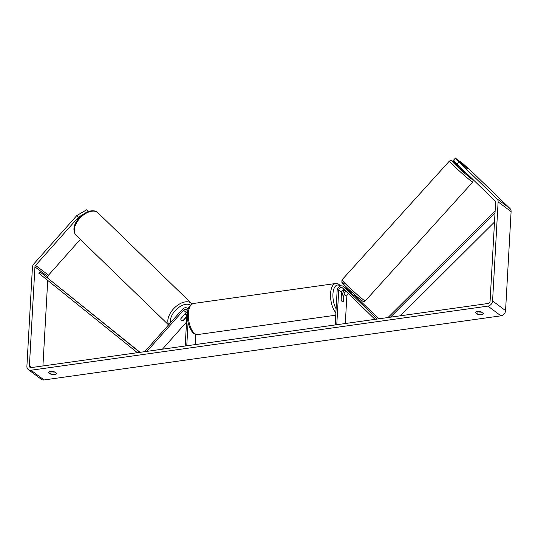 <?xml version="1.0" encoding="UTF-8"?>
<svg xmlns="http://www.w3.org/2000/svg" width="538" height="538" viewBox="0 0 538 538"><rect width="100%" height="100%" fill="white"/><g stroke="black" fill="none" stroke-linecap="round" stroke-linejoin="round"><path stroke-width="0.81" d="M187.123 311.69A2.468 2.018 -53.2 0 0 186.256 312.356L180.963 318.301A3.524 2.018 134 0 0 181.212 320.231A3.524 2.018 134 0 0 181.326 320.325A3.524 2.058 134.1 0 0 183.149 320.446L186.491 316.687A3.524 2.058 134.1 0 0 186.121 315.16A3.524 2.058 134.1 0 0 186.007 315.066A3.524 2.058 134.1 0 0 184.178 314.945L184.057 314.824M186.135 315.181L186.982 314.226M144.756 351.664L182.456 309.283A4.23 3.463 126.8 0 1 187.486 308.308A4.23 3.463 126.8 0 1 188.239 309.155M162.415 349.189L186.538 322.06M146.961 351.354L183.492 310.285A2.468 2.018 126.8 0 1 186.43 309.72A2.468 2.018 126.8 0 1 187.137 311.388L185.2 345.988M188.078 322.336L186.767 345.773M195.859 334.428L195.287 344.576M183.189 320.406A3.524 2.018 134 0 0 183.559 320.244L186.847 316.546M180.869 318.671L184.178 314.945M457.004 164.077L453.574 160.149L455.451 158.044L458.88 161.972L457.004 164.077L495.142 200.93A2.118 1.728 126.8 0 1 495.612 202.241L490.078 301.253A2.118 1.728 126.8 0 1 488.094 303.486L31.164 367.609A2.118 1.728 126.8 0 1 30.007 367.333A2.118 1.728 126.8 0 1 29.402 365.901L34.936 266.888A2.118 1.728 126.8 0 1 35.562 265.422L78.454 217.197L76.793 215.59L86.625 209.807L88.286 211.414L87.492 211.878M477.596 311.462L477.966 311.744A3.524 1.278 -176.8 0 0 481.423 312.067M54.499 371.973A3.524 1.278 3.2 0 1 51.043 371.65L50.673 371.375M48.507 372.491A3.524 1.278 3.2 0 1 48.507 372.424A3.524 1.278 3.2 0 1 50.404 371.408A3.524 1.278 3.2 0 1 54.13 371.697L56.524 373.486A3.524 1.278 3.2 0 1 56.524 373.547A3.524 1.278 3.2 0 1 54.546 374.576A3.524 1.278 3.2 0 1 50.895 374.28L48.514 372.363M477.327 311.495A3.524 1.278 -176.8 0 0 475.431 312.517A3.524 1.278 -176.8 0 0 475.431 312.578L477.818 314.367A3.524 1.278 -176.8 0 0 481.47 314.669A3.524 1.278 -176.8 0 0 483.447 313.641A3.524 1.278 -176.8 0 0 483.447 313.58L481.053 311.791A3.524 1.278 -176.8 0 0 477.327 311.495M460.158 162.079L460.427 161.777L462.815 163.559L471.866 171.696L509.997 208.549A4.936 4.042 126.8 0 1 511.1 211.616L505.565 310.628A4.936 4.042 126.8 0 1 500.932 315.833L44.008 379.956A4.936 4.042 126.8 0 1 41.305 379.31L28.319 369.593A4.936 4.042 126.8 0 1 26.9 366.25L32.435 267.238A4.936 4.042 126.8 0 1 33.901 263.815L76.793 215.59M458.88 161.972L497.011 198.825A4.936 4.042 126.8 0 1 498.114 201.891L492.579 300.903A4.936 4.042 126.8 0 1 487.946 306.109L31.016 370.231A4.936 4.042 126.8 0 1 28.319 369.593M42.926 365.954L47.714 280.385M47.848 277.951L47.922 276.613A2.118 1.728 126.8 0 1 48.548 275.14L80.317 239.423M88.777 211.414L86.625 209.807M82.509 214.81L78.454 217.197M455.451 158.044L467.448 168.845L460.427 161.777M477.966 311.744L477.818 314.367M51.043 371.65L50.895 374.28M377.232 319.041L343.715 286.653A4.23 3.463 -53.2 0 0 343.439 286.424L346.203 288.489A4.23 3.463 126.8 0 1 346.472 288.718L353.318 295.053M378.826 318.819L354.199 295.019M343.439 286.424A4.23 3.463 -53.2 0 0 339.491 286.478A4.23 3.463 -53.2 0 0 337.151 290.338L335.221 324.939M348.537 293.761A2.468 2.018 -53.2 0 0 346.835 296.189L345.309 323.526M375.02 319.35L342.545 287.964A2.468 2.018 -53.2 0 0 342.383 287.83A2.468 2.018 -53.2 0 0 340.083 287.864A2.468 2.018 -53.2 0 0 338.718 290.116L336.781 324.717M346.25 291.549A2.468 2.018 -53.2 0 0 344.071 294.125L343.668 301.347A3.524 1.574 -98 0 1 342.975 301.899A3.524 1.574 -98 0 1 341.072 299.404L341.475 292.181A2.468 2.018 126.8 0 1 344.192 289.558M345.04 290.379A4.23 3.463 -53.2 0 0 342.511 294.347L342.477 295.006M348.799 290.433L348.826 290.453A4.23 3.463 -53.2 0 0 348.799 290.433A4.23 3.463 -53.2 0 0 347.73 289.935M341.307 295.234L341.213 299.895A3.524 1.574 82 0 0 342.975 301.899A3.524 1.574 82 0 0 343.486 301.596L343.748 296.909A3.524 1.574 82 0 0 341.993 294.911A3.524 1.574 82 0 0 341.475 295.207M460.266 167.224L459.674 167.876L464.368 172.254L464.899 172.611L465.336 172.126A13.927 0.659 42.1 0 1 465.686 172.469M467.966 169.181L463.279 164.836L466.749 168.293M351.59 293.627L351.845 293.338L348.88 290.466L348.597 290.776M494.509 222.019L400.326 315.799M495.014 213.021L390.4 317.198M495.135 210.856L388.006 317.534M140.075 352.323L39.899 271.825L38.81 273.21L137.385 352.699M39.899 271.825L139.772 352.363M186.256 312.356L183.492 310.285M168.555 324.905L76.08 235.321A15.696 9.159 -45.9 0 1 80.028 218.092A15.696 9.159 -45.9 0 1 97.412 212.342A15.696 9.159 -45.9 0 1 97.916 212.779L191.501 303.439A15.696 9.159 134.1 0 0 190.99 303.002A15.696 9.159 134.1 0 0 174.541 307.797A15.696 9.159 134.1 0 0 168.703 324.737M170.425 322.807A13.927 8.131 -45.9 0 1 177.076 308.792A13.927 8.131 -45.9 0 1 190.465 305.053M186.531 322.255A13.927 8.131 -45.9 0 1 185.765 322.941M500.932 315.833L487.946 306.109M44.008 379.956L31.016 370.231M48.548 275.14L35.562 265.422M47.922 276.613L34.936 266.888M31.601 367.548L29.402 365.901M509.997 208.549L497.011 198.825M511.1 211.616L498.114 201.891M505.565 310.628L492.579 300.903M346.472 288.718L343.715 286.653M341.475 292.181L338.718 290.116M346.835 296.189L344.071 294.125M335.907 312.692A15.696 7.001 -98 0 1 330.567 293.654A15.696 7.001 -98 0 1 335.611 283.519L338.066 283.835L340.897 285.913M343.795 291.374A13.927 6.214 82 0 0 343.083 289.8M340.325 286.075A13.927 6.214 82 0 0 332.941 294.044A13.927 6.214 82 0 0 336.122 308.792M335.611 283.519L193.411 303.479A15.696 7.001 82 0 0 188.367 313.607A15.696 7.001 82 0 0 197.769 334.555L335.766 315.194M472.747 182.073A15.696 0.746 -137.9 0 1 470.36 180.492A15.696 0.746 -137.9 0 1 457.139 168.919A15.696 0.746 -137.9 0 1 449.465 161.023L341.96 279.901A15.696 0.746 42.1 0 0 349.633 287.796A15.696 0.746 42.1 0 0 362.861 299.37A15.696 0.746 42.1 0 0 365.241 300.95L472.747 182.073L473.084 180.19L470.945 177.547M449.465 161.023C450.898 160.727 450.104 159.12 453.978 162.227L460.098 167.405A13.927 0.659 42.1 0 0 454.072 162.301A13.927 0.659 42.1 0 0 456.009 165.294A13.927 0.659 42.1 0 0 470.501 178.186A13.927 0.659 42.1 0 0 470.817 177.419M360.635 299.673A13.927 0.659 -137.9 0 1 346.142 286.788A13.927 0.659 -137.9 0 1 344.206 283.795M187.486 308.308L188.313 308.926M76.08 235.321C67.109 224.131 88.609 205.341 97.297 212.248L97.916 212.779M186.121 315.16L184.85 313.93M184.467 324.394L186.504 322.733M191.958 303.936L191.501 303.439M343.325 289.7L343.97 291.192M193.411 303.479C189.248 305.248 187.251 308.799 187.419 314.118C187.204 319.283 188.098 324.058 190.089 328.442C192.463 331.657 191.938 334.004 197.769 334.555M341.321 295.006L341.993 294.911M365.241 300.95C363.547 301.112 365.147 303.102 360.729 299.753C355.235 295.49 341.872 283.055 341.859 282.255L341.96 279.901M354.609 294.575L353.352 295.967M348.563 290.742L349.377 289.841"/></g></svg>
